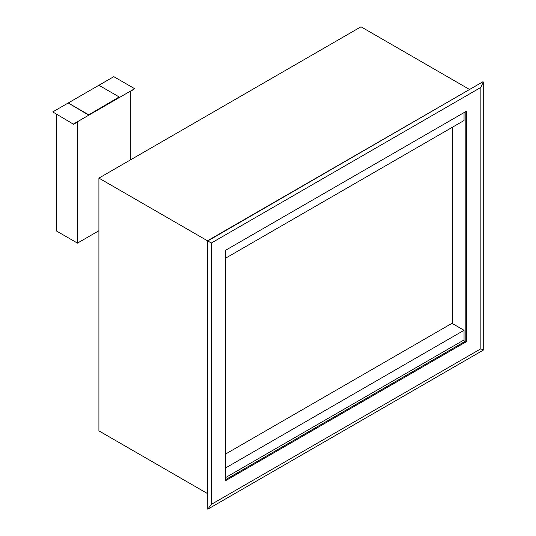 <?xml version="1.0" encoding="UTF-8"?>
<svg xmlns="http://www.w3.org/2000/svg" width="536" height="536" viewBox="0 0 536 536"><rect width="100%" height="100%" fill="white"/><g stroke="black" fill="none" stroke-linecap="round" stroke-linejoin="round"><path stroke-width="0.8" d="M463.298 340.347L465.087 341.378M466.722 341.466L225.489 480.745L225.489 250.332L466.722 111.053L466.722 341.466L465.831 340.95L465.831 111.568L465.831 340.95L225.489 479.713M469.549 89.472L360.996 26.8L98.912 178.113L98.912 430.877L207.465 493.555M98.912 178.113L207.767 240.959L207.767 509.2L483.251 350.149L480.872 348.775L211.338 504.383L207.767 509.2L207.465 240.785L482.956 81.74L207.767 240.959L211.338 243.022L480.872 87.408L480.872 348.775M225.489 454.093L452.726 322.893L452.726 127.045M225.489 468.015L464.042 330.29L464.042 339.918L225.489 477.65M464.042 330.29L451.982 323.329M464.042 112.6L464.042 120.513L225.489 258.238M88.487 115.006L119.166 96.956L88.487 115.006L68.233 102.972L52.749 111.917L73.593 124.292L77.465 122.061L77.465 243.11L56.622 231.076L56.622 114.49M130.777 159.715L130.777 91.281L134.65 88.701L113.8 76.661L68.233 102.972L88.487 114.664M98.912 230.728L77.465 243.11M119.166 96.956L98.912 85.264M52.749 111.917L73.593 124.292M73.593 123.95L134.65 88.701M211.338 504.383L211.338 243.022M483.251 350.149L483.251 81.907L480.872 87.408"/></g></svg>
